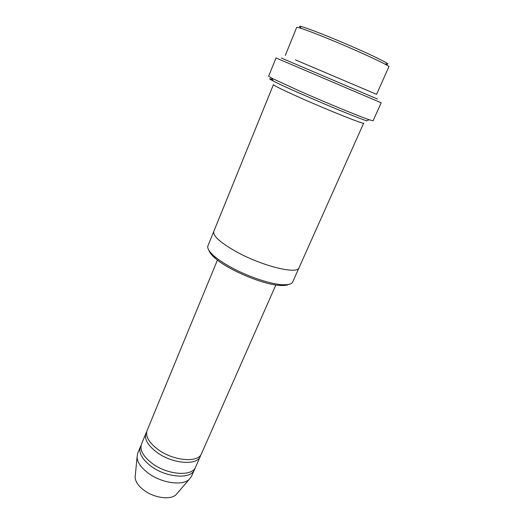 <?xml version="1.0" encoding="UTF-8"?>
<svg xmlns="http://www.w3.org/2000/svg" width="524" height="524" viewBox="0 0 524 524"><rect width="100%" height="100%" fill="white"/><g stroke="black" fill="none" stroke-linecap="round" stroke-linejoin="round"><path stroke-width="0.79" d="M200.306 456.384L195.576 467.113C192.347 476.67 167.909 475.085 152.556 463.694C143.229 456.614 139.554 450.07 141.519 444.057L145.993 433.224C144.08 439.092 147.827 445.544 157.233 452.585C172.71 463.917 197.181 465.725 200.306 456.384L200.764 454.97M146.694 431.914L145.993 433.224M288.724 284.408C286.759 285.449 283.484 285.763 278.906 285.357C261.869 284.165 227.685 269.585 215.03 258.109C211.565 255.09 209.528 252.509 208.919 250.367M285.305 55.413L296.676 27.418C297.632 26.881 307.077 30.209 325.018 37.414C354.925 49.466 391.133 66.194 388.893 66.758L376.566 94.34L295.431 59.874M300.848 27.661C295.877 24.32 304.451 27.045 326.563 35.829C342.539 42.274 362.058 50.782 374.346 56.638C386.797 62.644 390.622 65.068 385.841 63.915M299.021 267.797L292.713 281.919C291.599 284.277 287.637 285.167 280.825 284.591C268.059 283.517 245.559 275.617 229.237 266.336C223.021 262.819 218.03 259.439 214.251 256.19C209.122 251.677 207.019 248.206 207.956 245.769L213.779 231.438M275.84 284.977L201.491 453.686C198.393 462.974 173.916 461.107 158.405 449.795C148.986 442.767 145.22 436.328 147.12 430.492L217.427 260.068M141.094 445.452L140.412 446.756C138.428 452.795 142.089 459.365 151.39 466.452C166.717 477.862 191.149 479.394 194.397 469.779L194.863 468.391M140.412 446.756L137.642 453.463L137.033 457.36C137.543 462.692 141.369 468.011 148.502 473.323C161.543 483.03 182.221 486.01 189.079 479.558L191.476 476.421L194.397 469.779M135.349 475.065L135.12 477.482C135.506 481.825 138.474 486.095 144.015 490.294C154.135 497.957 170.28 500.151 175.887 494.866L177.466 493.032M369.119 119.741C359.385 116.439 325.24 102.357 299.145 90.822L272.126 78.364L268.635 76.242L276.017 57.941L381.171 102.789L373.068 120.789L369.119 119.741L366.643 120.834C352.567 116.295 286.065 87.927 273.043 80.912C268.72 78.652 268.543 78.161 272.513 79.445M299.833 97.602C328.613 110.453 364.848 124.863 363.695 123.133L299.066 267.712C297.645 274.858 261.515 265.95 235.531 251.284C219.969 242.37 212.724 235.721 213.812 231.353L273.43 84.633C273.777 85.55 282.574 89.873 299.833 97.602M281.322 58.026L377.437 99.023M278.906 285.357L280.825 284.591M215.03 258.109L214.251 256.19M175.887 494.866L189.079 479.558M135.12 477.482L137.033 457.36M273.043 80.912L272.126 78.364"/></g></svg>
